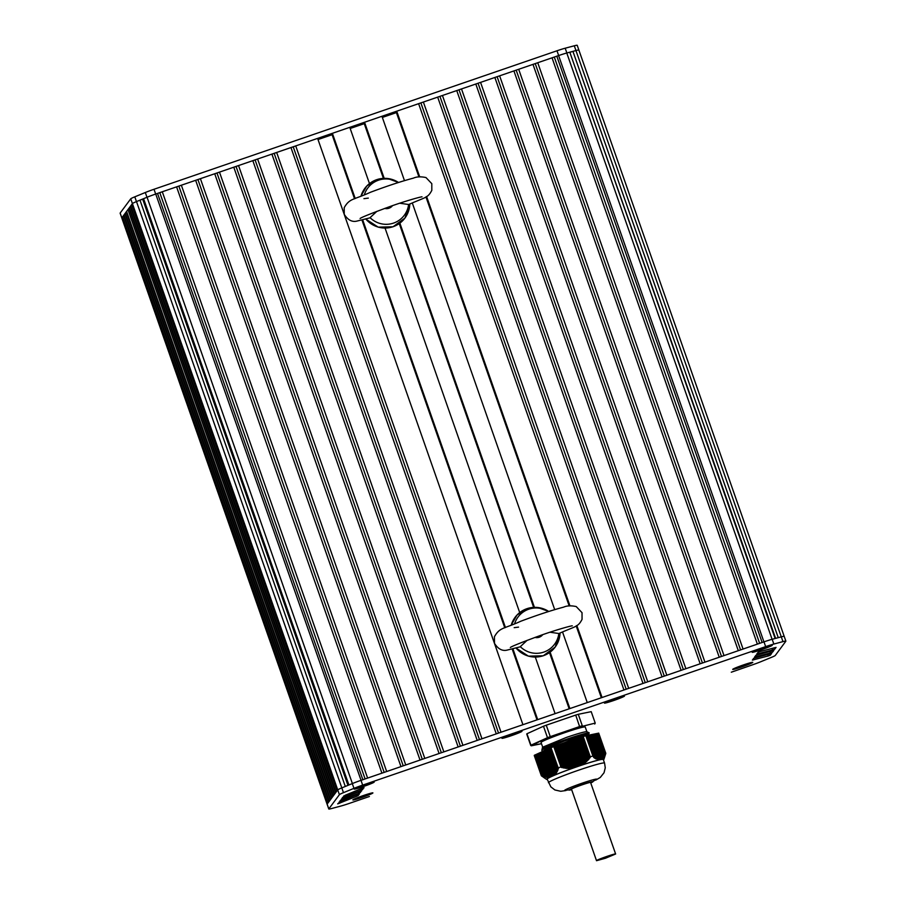<?xml version="1.0" encoding="UTF-8"?>
<svg xmlns="http://www.w3.org/2000/svg" width="906" height="906" viewBox="0 0 906 906"><rect width="100%" height="100%" fill="white"/><g stroke="black" fill="none" stroke-linecap="round" stroke-linejoin="round"><path stroke-width="1.36" d="M541.562 775.457L534.461 755.196A34.156 2.14 160.7 0 0 534.246 755.491L541.346 775.751A34.156 2.14 160.7 0 1 541.562 775.457L534.461 755.196L535.084 754.97M535.072 754.925L542.4 775.842L535.072 754.925L535.888 754.619M553.77 746.646L560.939 766.918L553.77 746.646A34.156 2.14 160.7 0 0 551.007 747.71L558.447 768.548L557.688 768.945L557.926 770.089L557.156 770.089L557.383 771.199L556.612 771.153L556.816 772.229L556.024 772.15L556.363 772.965L555.412 773.067L555.752 773.849L554.778 773.883L555.095 774.653L554.098 774.63L554.178 775.321L548.708 777.654L543.487 776.283L535.876 754.562L536.692 754.256M536.68 754.2L544.529 776.623L536.68 754.2L537.496 753.883M545.548 776.884L537.473 753.837L538.3 753.52M538.277 753.475L546.556 777.088L538.277 753.475L539.104 753.158M539.081 753.113L547.518 777.201L539.081 753.113L539.908 752.795M539.885 752.75L548.458 777.223L539.885 752.75L540.701 752.433M540.689 752.388L549.364 777.144L540.689 752.388L541.505 752.071M550.225 776.952L541.494 752.025L542.309 751.708M542.298 751.652L551.052 776.68L542.298 751.663L543.113 751.346M543.09 751.289L551.856 776.317L543.09 751.289L543.917 750.983M552.637 775.887L543.894 750.927L544.721 750.621M544.699 750.564L553.385 775.377L544.699 750.564L545.514 750.259M554.087 774.698L545.503 750.202L546.318 749.885M554.755 773.973L546.307 749.84L547.122 749.522M555.401 773.146L547.111 749.477L547.926 749.16M556.012 772.24L547.904 749.115L548.73 748.798M556.601 771.255L548.708 748.752L549.534 748.435M557.156 770.191L549.512 748.39L550.327 748.073M557.677 769.047L550.316 748.028L550.984 747.767L558.447 768.548M553.826 746.623L583.181 736.533L590.293 756.838L583.181 736.533M585.797 735.751L592.92 756.046L585.797 735.751A34.156 2.14 160.7 0 0 583.238 736.521M585.831 735.797L593.645 756.601M586.341 735.706L586.952 735.513L594.54 757.257M586.975 735.57L587.575 735.389L595.423 757.835L593.974 757.699L592.92 756.046M587.598 735.446L588.209 735.264L596.261 758.333L595.729 758.866L595.48 757.994M588.221 735.321L588.832 735.128L597.088 758.752M588.855 735.196L589.455 735.004L597.869 759.081L597.371 759.692L596.318 758.492M589.478 735.06L590.089 734.879L598.628 759.33L598.141 759.987L597.926 759.228M590.112 734.936L590.712 734.755L599.353 759.477L598.685 759.466M590.735 734.811L591.969 734.494L600.735 759.522L599.398 759.613M591.992 734.551L592.592 734.37L601.358 759.387L600.723 759.534A30.362 1.903 -19.3 0 0 600.667 759.534L600.667 759.534M592.615 734.426L593.226 734.234L601.935 759.16L601.335 759.375A30.362 1.903 -19.3 0 0 601.301 759.398L601.324 759.466M593.249 734.29L593.849 734.109L602.49 758.832L601.958 759.239M593.872 734.166L594.483 733.985L603.022 758.424L602.524 758.911M594.495 734.041L595.106 733.849L603.521 757.926L603.045 758.492M595.129 733.917L595.729 733.724L603.985 757.325M595.752 733.781L596.986 733.475L604.823 755.898L603.532 757.982M597.009 733.532L597.62 733.339L605.208 755.06L597.62 733.339M597.632 733.396L598.243 733.214L605.559 754.143L604.834 755.921M598.266 733.271L605.808 753.418L605.48 754.438L598.243 733.214M602.683 759.171A30.362 1.903 -19.3 0 1 603.906 759.387L605.82 753.373A34.156 2.14 160.7 0 0 605.82 753.373L598.696 733.113M558.073 768.016L551.007 747.71M560.859 766.906A34.156 2.14 160.7 0 0 558.096 767.96M592.886 756.012A34.156 2.14 160.7 0 0 590.338 756.77M542.048 776.295L541.346 775.751M590.293 756.838L587.983 760.191L582.739 764.619L572.785 768.186L566.443 768.367L560.939 766.918M599.908 759.704A30.362 1.903 -19.3 0 1 600.089 759.658L591.324 734.63M595.491 758.175L595.525 758.741M594.619 757.609L594.664 758.186M593.724 756.963L593.77 757.541M598.277 733.26L605.48 754.438M555.412 773.067L547.111 749.477M541.686 751.935L550.44 776.963A30.362 1.903 -19.3 0 0 550.27 777.042M550.259 776.918L541.494 752.025M548.708 777.654L539.806 752.841M547.768 777.597L539.002 753.203M546.782 777.461L538.198 753.566M545.774 777.235L537.394 753.928M544.744 776.929L536.59 754.29M545.593 776.872L537.473 753.837M543.521 776.261L541.607 775.479M543.679 776.544L535.786 754.653M542.569 776.057L534.925 755.038M558.051 769.817L550.236 748.107M557.518 770.949L549.432 748.469M556.952 771.991L548.628 748.843M556.363 772.965L547.824 749.205M555.752 773.849L547.02 749.568M555.095 774.653L546.216 749.93M554.37 775.23L554.37 775.23A30.362 1.903 -19.3 0 1 572.705 768.197M542.286 776.408L544.132 777.744M593.068 734.279L601.822 759.307A30.362 1.903 -19.3 0 1 601.958 759.285M581.788 765.083A30.362 1.903 -19.3 0 1 598.696 759.987M570.474 740.904L579.24 765.932A30.362 1.903 -19.3 0 1 579.602 765.808M573.305 767.994A30.362 1.903 -19.3 0 1 573.974 767.756M580.542 765.491A30.362 1.903 -19.3 0 1 581.199 765.276M574.925 767.416A30.362 1.903 -19.3 0 1 575.287 767.291L566.522 742.263M547.315 779.522A30.362 1.903 -19.3 0 1 546.658 779.432A30.362 1.903 -19.3 0 1 549.251 777.541M548.447 782.727A29.728 1.869 160.7 0 1 578.481 770.236A29.728 1.869 160.7 0 1 604.562 763.078L603.305 759.5A29.728 1.869 160.7 0 0 577.224 766.669A29.728 1.869 160.7 0 0 547.19 779.149L550.837 786.861L554.88 789.964L560.757 791.289L566.046 790.508M542.4 751.606L548.345 747.609L564.347 741.006L589.217 732.875L588.436 734.607M542.796 748.752L542.207 748.277L555.31 741.969L552.105 744.573L541.799 750.021L542.173 751.425M554.359 746.476L576.431 738.062L588.413 734.54L590.112 735.287M541.799 750.021L542.66 748.379L555.31 741.969M552.105 744.573A25.3 1.585 -19.3 0 1 561.029 741.21A25.3 1.585 -19.3 0 1 589.217 732.875L586.828 731.731A23.409 1.472 -19.3 0 0 566.375 737.439L542.739 747.167L542.207 748.277M586.895 731.754L585.242 727.031A23.409 1.472 160.7 0 0 564.71 732.671A23.409 1.472 160.7 0 0 541.063 742.501L542.717 747.223M531.312 745.797L541.482 743.724L530.746 745.479L526.737 734.041A34.156 2.14 -19.3 0 1 526.952 733.747L530.961 745.185A34.156 2.14 160.7 0 0 530.746 745.479L531.392 745.785A33.658 2.118 -19.3 0 1 531.584 745.513L530.961 745.185L547.496 737.699L543.487 726.25L526.952 733.747M531.584 745.513L547.496 737.699A34.156 2.14 160.7 0 1 550.259 736.635L579.749 727.065L575.729 715.072A34.156 2.14 -19.3 0 1 578.277 714.302L582.286 725.74A34.156 2.14 160.7 0 0 579.738 726.51L550.259 736.635L546.261 725.196A34.156 2.14 -19.3 0 0 543.487 726.25M579.749 727.065A33.658 2.118 -19.3 0 1 582.071 726.374L595.219 723.101L591.21 711.663L578.277 714.302M582.071 726.374L595.219 723.101L594.902 723.758A33.658 2.118 -19.3 0 1 594.71 724.019L594.755 723.996M575.729 715.072L546.261 725.196M360.022 797.28L365.979 795.23L360.022 797.28M372.411 793.146A10.125 0.634 -19.3 0 1 362.649 797.178A10.125 0.634 -19.3 0 1 353.329 799.76A10.125 0.634 -19.3 0 1 353.351 799.692A10.125 0.634 -19.3 0 1 363.113 795.661A10.125 0.634 -19.3 0 1 372.434 793.078A10.125 0.634 -19.3 0 1 372.411 793.146M739.885 666.737L745.842 664.687L739.885 666.737M752.274 662.592A10.125 0.634 -19.3 0 1 742.512 666.623A10.125 0.634 -19.3 0 1 733.192 669.217A10.125 0.634 -19.3 0 1 733.214 669.149A10.125 0.634 -19.3 0 1 742.977 665.117A10.125 0.634 -19.3 0 1 752.297 662.524A10.125 0.634 -19.3 0 1 752.274 662.592M759.375 649.613L765.332 647.563L759.375 649.613M771.765 645.48A10.125 0.634 -19.3 0 1 762.003 649.511A10.125 0.634 -19.3 0 1 752.682 652.105A10.125 0.634 -19.3 0 1 752.705 652.026A10.125 0.634 -19.3 0 1 762.467 648.005A10.125 0.634 -19.3 0 1 771.787 645.412A10.125 0.634 -19.3 0 1 771.765 645.48M611.584 700.406L617.541 698.367L611.584 700.406M623.974 696.272A10.125 0.634 -19.3 0 1 614.211 700.304A10.125 0.634 -19.3 0 1 604.891 702.897A10.125 0.634 -19.3 0 1 604.914 702.83A10.125 0.634 -19.3 0 1 614.676 698.798A10.125 0.634 -19.3 0 1 623.996 696.204A10.125 0.634 -19.3 0 1 623.974 696.272M509.093 735.638L515.05 733.588L509.093 735.638M521.482 731.493A10.125 0.634 -19.3 0 1 511.72 735.525A10.125 0.634 -19.3 0 1 502.4 738.118A10.125 0.634 -19.3 0 1 502.422 738.05A10.125 0.634 -19.3 0 1 512.184 734.019A10.125 0.634 -19.3 0 1 521.505 731.425A10.125 0.634 -19.3 0 1 521.482 731.493M361.324 786.419L367.281 784.37L361.324 786.419M373.702 782.274A10.125 0.634 -19.3 0 1 363.94 786.306A10.125 0.634 -19.3 0 1 354.62 788.9A10.125 0.634 -19.3 0 1 354.642 788.832A10.125 0.634 -19.3 0 1 364.405 784.8A10.125 0.634 -19.3 0 1 373.725 782.206A10.125 0.634 -19.3 0 1 373.702 782.274M327.281 803.939L327.145 804.132A12.65 0.793 160.7 0 0 327.111 804.222L121.789 217.916A12.65 0.793 -19.3 0 1 121.823 217.825L327.553 803.577M369.399 796.499L349.059 803.486A12.65 0.793 -19.3 0 1 340.882 806.046L331.709 808.503A12.65 0.793 -19.3 0 1 328.787 808.99L327.111 804.222A12.65 0.793 160.7 0 0 327.123 804.234A12.65 0.793 -19.3 0 1 327.145 804.132L337.723 789.896A12.65 0.793 -19.3 0 1 341.811 787.892L352.298 783.588A12.65 0.793 -19.3 0 1 360.996 780.349L763.985 641.856A12.65 0.793 160.7 0 0 763.928 641.878L762.127 642.49L556.805 56.183L396.726 111.2L396.182 111.925L418.957 176.964M327.893 803.124L122.57 216.828L123.578 215.469L328.901 801.776M329.24 801.323L123.918 215.016L124.926 213.657L330.248 799.964M330.577 799.511L125.266 213.204L126.274 211.845L331.596 798.152M128.04 209.841L332.932 796.34L331.924 797.699L126.602 211.392L127.61 210.033L121.97 217.633M333.272 795.887L127.95 209.58L128.958 208.221L334.28 794.528L333.272 795.887M334.62 794.075L129.298 207.768L130.305 206.409L335.628 792.705M335.967 792.252L130.645 205.956L131.653 204.586L336.975 790.893M337.315 790.44L131.993 204.133L132.412 203.578A12.65 0.793 -19.3 0 1 136.5 201.585L139.977 200.158L345.299 786.465M136.5 201.585L341.822 787.892A12.65 0.793 160.7 0 0 341.811 787.892L343.476 792.659L353.974 788.356A12.65 0.793 -19.3 0 1 362.66 785.117L765.661 646.624A12.65 0.793 -19.3 0 1 773.849 644.053L782.965 641.618A12.65 0.793 -19.3 0 1 785.876 641.142A12.65 0.793 -19.3 0 1 785.842 641.222L775.264 655.468A12.65 0.793 -19.3 0 1 771.176 657.473L760.61 661.799A12.65 0.793 -19.3 0 1 751.946 665.027L731.301 672.207M347.961 785.366L142.684 199.173L139.977 200.158M348.901 784.981L143.578 198.674L142.684 199.173M352.389 783.554L147.066 197.248L143.578 198.674M147.066 197.248A12.65 0.793 -19.3 0 1 155.73 194.02L157.531 193.408L362.853 779.715L361.052 780.326A12.65 0.793 160.7 0 0 360.996 780.349L362.66 785.117M365.107 778.945L159.807 192.718L157.531 193.408M384.167 772.388L178.878 186.172L176.591 186.863L381.913 773.169L367.61 778.073L162.287 191.766L159.807 192.718M176.591 186.863L162.287 191.766M403.227 765.842L197.938 179.614L195.651 180.305L400.973 766.612L386.669 771.527L181.359 185.22L178.878 186.172M195.651 180.305L181.359 185.22M422.287 759.285L216.998 173.069L214.711 173.759L420.033 760.066L405.741 764.981L200.419 178.675L197.938 179.614M214.711 173.759L200.419 178.675M441.347 752.739L236.058 166.511L233.771 167.202L439.093 753.509L424.801 758.424L219.479 172.117L216.998 173.069M233.771 167.202L219.479 172.117M460.407 746.182L255.118 159.966L252.831 160.656L458.153 746.963L443.861 751.878L238.538 165.571L236.058 166.511M252.831 160.656L238.538 165.571M479.478 739.636L274.178 153.42L271.902 154.099L477.213 740.406L462.921 745.321L257.598 159.014L255.118 159.966M271.902 154.099L257.598 159.014M498.538 733.079L293.238 146.863L290.962 147.553L496.284 733.86L481.981 738.775L276.658 152.468L274.178 153.42M290.962 147.553L276.658 152.468M295.718 145.911L317.61 138.392L522.932 724.698L501.041 732.218L295.718 145.911L293.238 146.863M332.083 134.711L318.017 139.547M537.009 719.862L512.196 649.024M504.778 627.824L361.958 220.022M354.54 198.81L331.856 134.031L332.377 133.318L355.209 198.505M537.7 719.624L512.921 648.843M505.446 627.507L362.683 219.841M369.478 183.59L349.773 127.338L332.377 133.318M555.095 713.645L535.299 657.099M519.704 612.592L385.061 228.097M364.257 123.658L350.18 128.493M569.172 708.809L549.5 652.614M533.657 607.382L399.263 223.612M383.419 178.38L364.019 122.978L364.552 122.265L384.189 178.357M569.874 708.571L550.123 652.173M534.427 607.36L399.886 223.159M404.472 180.634L381.947 116.285L364.552 122.265M587.258 702.592L562.569 632.082M554.71 609.636L412.332 203.08M396.42 112.593L382.343 117.44M601.346 697.756L576.182 625.91M569.195 605.967L425.945 196.908M418.617 103.68L623.94 689.987L602.048 697.507L576.839 625.514M569.953 605.865L426.601 196.511M419.716 176.863L396.726 111.2M626.193 689.217L420.894 102.99M437.677 97.135L643 683.441L628.696 688.345L423.374 102.038M645.253 682.66L439.965 96.444M456.737 90.577L662.06 676.884L647.756 681.799L442.445 95.492M664.313 676.114L459.025 89.887M475.797 84.032L681.119 670.338L666.827 675.253L461.505 88.947M683.373 669.557L478.085 83.341M494.857 77.474L700.179 663.781L685.887 668.696L480.565 82.389M702.433 663.011L497.145 76.795M513.917 70.928L719.239 657.235L704.947 662.15L499.625 75.844M721.493 656.454L516.205 70.238M532.988 64.371L738.299 650.678L724.007 655.593L518.685 69.286M740.564 649.908L535.265 63.692M552.048 57.825L757.371 644.132L743.067 649.047L537.745 62.741M759.624 643.362L554.325 57.135M763.928 641.878L558.606 55.572L556.805 56.183M558.606 55.572A12.65 0.793 -19.3 0 1 566.782 53.012L569.806 52.197L775.117 638.504M775.604 638.379L569.806 52.197M778.254 637.665L572.932 51.359L570.327 52.208M781.278 636.861L575.956 50.555A12.65 0.793 -19.3 0 1 578.877 50.068A12.65 0.793 160.7 0 0 575.956 50.555L572.932 51.359M578.889 50.09A12.65 0.793 160.7 0 0 578.877 50.068L577.213 45.3A12.65 0.793 160.7 0 0 574.291 45.787L565.197 48.211A12.65 0.793 160.7 0 0 556.997 50.781L153.997 189.275A12.65 0.793 160.7 0 0 145.311 192.514L134.801 196.829A12.65 0.793 160.7 0 0 130.736 198.822L120.158 213.057A12.65 0.793 160.7 0 0 120.124 213.148L121.789 217.904M574.291 45.787L575.956 50.555L566.862 52.978A12.65 0.793 160.7 0 0 558.662 55.549L155.673 194.043A12.65 0.793 160.7 0 0 146.976 197.281L136.466 201.596A12.65 0.793 160.7 0 0 132.401 203.59L127.621 210.033M755.932 655.276L754.562 657.099L770.428 652.966L772.512 652.195L773.871 650.383L755.932 655.276M358.855 793.305L361.788 790.734L359.807 791.357L342.887 798.299L339.988 800.847L358.855 793.305L358.38 791.946M358.221 795.525L359.501 793.758L357.53 794.381L340.599 801.323L337.7 803.871L356.568 796.329L358.221 795.525L357.779 794.279M361.132 790.281L364.065 787.71L362.094 788.322L345.163 795.264L342.264 797.824L361.132 790.281L360.656 788.911M753.735 658.277L752.376 660.1L768.231 655.967L770.327 655.185L771.674 653.385L753.735 658.277M756.77 654.064L772.614 649.976L774.709 649.194L776.057 647.394L760.225 651.505L758.129 652.275L756.77 654.064M765.661 646.624L763.985 641.856A12.65 0.793 -19.3 0 1 772.184 639.285L781.3 636.85A12.65 0.793 -19.3 0 1 784.2 636.374L578.877 50.068M328.787 808.99A12.65 0.793 -19.3 0 1 328.81 808.899L339.399 794.664A12.65 0.793 -19.3 0 1 343.476 792.659M364.88 784.607A10.623 0.668 -19.3 0 1 374.178 782.014A10.623 0.668 -19.3 0 1 368.085 784.845A10.623 0.668 -19.3 0 1 356.602 788.662A10.623 0.668 -19.3 0 1 354.155 789.024A10.623 0.668 -19.3 0 1 354.167 788.99A10.623 0.668 -19.3 0 1 364.88 784.607M363.589 795.468A10.623 0.668 -19.3 0 1 372.876 792.875A10.623 0.668 -19.3 0 1 366.783 795.706A10.623 0.668 -19.3 0 1 355.299 799.522A10.623 0.668 -19.3 0 1 352.853 799.885A10.623 0.668 -19.3 0 1 352.876 799.862A10.623 0.668 -19.3 0 1 363.589 795.468M762.943 647.801A10.623 0.668 -19.3 0 1 772.229 645.208A10.623 0.668 -19.3 0 1 766.136 648.039A10.623 0.668 -19.3 0 1 754.653 651.856A10.623 0.668 -19.3 0 1 752.207 652.218A10.623 0.668 -19.3 0 1 752.229 652.195A10.623 0.668 -19.3 0 1 762.943 647.801M743.452 664.925A10.623 0.668 -19.3 0 1 752.739 662.331A10.623 0.668 -19.3 0 1 746.646 665.163A10.623 0.668 -19.3 0 1 735.162 668.979A10.623 0.668 -19.3 0 1 732.716 669.341A10.623 0.668 -19.3 0 1 732.739 669.308A10.623 0.668 -19.3 0 1 743.452 664.925M615.151 698.594A10.623 0.668 -19.3 0 1 624.438 696.001A10.623 0.668 -19.3 0 1 618.356 698.843A10.623 0.668 -19.3 0 1 606.873 702.66A10.623 0.668 -19.3 0 1 604.427 703.022A10.623 0.668 -19.3 0 1 604.438 702.988A10.623 0.668 -19.3 0 1 615.151 698.594M512.66 733.826A10.623 0.668 -19.3 0 1 521.947 731.233A10.623 0.668 -19.3 0 1 515.865 734.064A10.623 0.668 -19.3 0 1 504.382 737.88A10.623 0.668 -19.3 0 1 501.935 738.243A10.623 0.668 -19.3 0 1 501.947 738.209A10.623 0.668 -19.3 0 1 512.66 733.826M615.627 854.007L590.587 782.512C590.905 781.527 570.621 788.628 571.482 789.194L596.522 860.7L605.401 858.265L615.627 854.007C615.944 853.033 595.661 860.134 596.522 860.7M535.763 637.133A7.588 7.542 36.6 0 0 542.728 634.664A7.588 7.542 -143.4 0 1 534.936 637.428M527.133 640.327L520.067 646.873L507.575 649.987C502.558 651.414 498.198 649.194 494.483 643.328L494.438 636.703C499.897 627.088 503.589 629.126 520.803 621.233C537.417 614.993 551.709 610.293 563.679 607.122C566.975 605.65 571.154 605.468 576.227 606.567L582.026 612.671L582.048 619.364C577.96 627.212 575.967 625.944 558.934 633.52L549.919 632.229M514.178 627.665L518.549 627.122M514.642 623.634A22.775 22.627 -143.4 0 1 548.47 611.573M558.855 633.487A22.775 22.627 -143.4 0 1 520.361 646.714M385.526 208.131A7.588 7.542 36.6 0 0 392.502 205.662A7.588 7.542 -143.4 0 1 384.71 208.425M376.896 211.325L369.841 217.87L357.338 220.985C352.332 222.412 347.961 220.192 344.246 214.326L344.201 207.701C349.659 198.086 353.351 200.124 370.577 192.231C387.179 185.99 401.471 181.291 413.453 178.12C416.737 176.647 420.916 176.466 425.99 177.565L431.8 183.669L431.811 190.362C427.723 198.21 425.729 196.93 408.697 204.518L399.682 203.227M363.94 198.652L368.312 198.108M364.405 194.62A22.775 22.627 -143.4 0 1 398.244 182.559M408.617 204.484A22.775 22.627 -143.4 0 1 370.124 217.712M571.165 740.7L579.931 765.729M571.505 740.587L580.27 765.604M572.592 740.213L581.358 765.23M572.241 740.304L580.927 765.094M569.738 741.187L578.504 766.216M570.078 741.074L578.832 766.102M570.814 740.791L579.568 765.785M574.019 739.715L582.739 764.619M573.668 739.806L582.252 764.313M568.311 741.686L577.065 766.702M568.64 741.561L577.405 766.589M569.387 741.289L578.153 766.306M571.901 740.417L580.61 765.264M575.457 739.228L584.03 763.713M575.106 739.319L583.543 763.43M573.339 739.93L581.946 764.505M566.873 742.173L575.638 767.201M567.213 742.059L575.978 767.088M567.96 741.776L576.714 766.804M569.047 741.402L577.813 766.431M576.884 738.73L585.287 762.716M576.533 738.832L584.812 762.467M574.766 739.432L583.249 763.645M565.446 742.66L574.211 767.688M565.786 742.546L574.551 767.575M567.62 741.889L576.386 766.918M578.311 738.243L586.51 761.64M577.96 738.333L586.046 761.414M576.193 738.945L584.517 762.705M564.019 743.158L572.785 768.186M564.359 743.045L573.113 768.062M565.095 742.761L573.792 767.608M579.738 737.756L587.7 760.474M579.387 737.846L587.247 760.281M577.62 738.458L585.752 761.674M563.668 743.248L572.275 767.824M566.193 742.388L574.936 767.382M581.176 737.258L588.866 759.239M580.825 737.359L588.424 759.081M579.059 737.96L586.963 760.564M562.592 743.645L571.278 768.458M562.92 743.532L571.641 768.435M564.755 742.875L573.441 767.665M582.558 736.782L589.965 757.914M582.252 736.861L589.58 757.79M580.486 737.473L588.153 759.364M561.154 744.143L569.693 768.515M561.494 744.019L570.067 768.503M562.241 743.747L570.712 767.948M563.328 743.362L571.913 767.869M581.912 736.974L589.308 758.096M559.727 744.63L568.085 768.481M560.067 744.517L568.458 768.492M560.803 744.234L569.127 767.994M561.901 743.86L570.338 767.971M558.3 745.117L566.443 768.367M558.64 745.004L566.828 768.401M559.376 744.721L567.507 767.948M560.474 744.347L568.753 767.982M556.873 745.615L564.766 768.175M557.201 745.502L565.163 768.22M557.949 745.219L565.865 767.812M559.036 744.845L567.122 767.926M556.522 745.706L564.189 767.608M557.609 745.332L565.469 767.767M554.03 746.578L561.335 767.439M556.182 745.819L563.792 767.541M555.774 745.989L563.475 767.971M555.435 746.102L563.068 767.892M555.084 746.193L562.49 767.325M554.755 746.317L562.082 767.246M554.393 746.465L561.799 767.597M582.932 736.646L590.236 757.507M581.505 737.144L589.138 758.934M580.078 737.631L587.983 760.191M578.651 738.13L586.794 761.368M577.224 738.617L585.57 762.467M575.786 739.115L584.325 763.486M574.359 739.602L583.045 764.415M572.932 740.089L581.697 765.117M593.69 734.154L602.388 759.002M594.313 734.019L602.92 758.594M592.433 734.404L601.199 759.432M594.948 733.894L603.419 758.107M591.811 734.54L600.576 759.556M596.352 733.611L604.415 756.657M595.57 733.769L603.894 757.529M596.205 733.634L604.336 756.861M591.176 734.664L599.931 759.658M596.827 733.509L604.744 756.114M590.553 734.789L599.24 759.579M597.45 733.384L605.117 755.276M589.931 734.913L598.504 759.421M598.085 733.26L605.48 754.381M589.296 735.049L597.745 759.16M588.673 735.174L596.952 758.809M588.039 735.298L596.125 758.379M587.416 735.434L595.276 757.869M586.794 735.559L594.393 757.28M586.159 735.683L593.487 756.612M544.619 750.655L553.385 775.683M545.423 750.293L554.178 775.321M544.891 750.485L553.577 775.276M543.815 751.017L552.581 776.046M544.087 750.848L552.841 775.842M545.695 750.123L554.268 774.619M543.011 751.38L551.777 776.408M543.283 751.21L552.048 776.238M546.499 749.76L554.936 773.871M542.207 751.742L550.973 776.77M542.49 751.572L551.244 776.601M552.66 775.955L543.894 750.927M547.303 749.387L555.582 773.033M541.403 752.105L550.168 777.133M548.096 749.024L556.182 772.105M540.61 752.467L549.364 777.495M540.882 752.297L549.58 777.144M548.9 748.662L556.76 771.108M540.078 752.66L548.685 777.235M549.704 748.299L557.315 770.021M550.508 747.937L557.836 768.866M539.274 753.022L547.756 777.235M538.47 753.384L546.794 777.144M537.677 753.758L545.808 776.974M536.873 754.12L544.778 776.714M536.069 754.483L543.736 776.374M535.265 754.845L542.66 775.966M595.922 779.873A17.078 1.076 160.7 0 0 581.811 783.294A17.078 1.076 160.7 0 0 565.672 790.462M547.994 738.084A33.658 2.118 -19.3 0 1 550.508 737.122M328.81 808.899L120.158 213.057M337.734 789.885L130.736 198.822M361.052 780.326L155.73 194.02M772.105 639.308L566.782 53.012M134.801 196.829L136.466 201.596M145.311 192.514L146.976 197.281M153.997 189.275L155.673 194.043M556.997 50.781L558.662 55.549M565.197 48.211L566.862 52.978M772.512 652.195L772.014 650.768M770.428 652.966L769.851 651.346M755.74 656.907L755.411 655.967M360.497 792.501L360.067 791.255M341.958 800.225L341.505 798.922M356.568 796.329L356.092 794.97M339.671 803.248L339.218 801.946M362.785 789.466L362.343 788.22M344.246 797.189L343.782 795.898M770.327 655.185L769.817 653.758M768.231 655.967L767.665 654.336M753.543 659.908L753.214 658.968M757.937 653.905L757.609 652.966M774.709 649.194L774.211 647.767M772.614 649.976L772.048 648.345M782.965 641.618L781.3 636.85M773.849 644.053L772.184 639.285M353.974 788.356L352.298 783.588M339.399 794.664L337.723 789.896M571.641 789.647A12.65 0.793 -19.3 0 1 572.807 788.118A12.65 0.793 -19.3 0 1 588.877 782.49A12.65 0.793 -19.3 0 1 590.746 782.954M511.267 624.993A24.949 24.79 -143.4 0 1 548.753 611.482L537.949 607.53L526.545 608.821L516.952 615.095L511.233 625.015M515.967 648.039L528.413 656.148L543.238 655.785L555.185 647.077L560.021 633.101A24.949 24.79 -143.4 0 1 516.046 648.028M361.03 195.99A24.949 24.79 -143.4 0 1 398.515 182.48L387.711 178.527L376.307 179.818L366.726 186.092L360.996 196.013M365.73 219.037L378.187 227.146L393.011 226.783L404.948 218.063L409.784 204.088A24.949 24.79 -143.4 0 1 365.809 219.014M593.849 734.109L602.513 758.854M594.483 733.985L603.045 758.435M592.592 734.37L601.358 759.387M593.226 734.234L601.958 759.171M595.106 733.849L603.532 757.926M591.969 734.494L600.735 759.522M595.729 733.724L603.996 757.325M596.363 733.6L604.427 756.646M591.346 734.619L600.078 759.579M596.986 733.475L604.834 755.887M590.712 734.755L599.387 759.522M590.089 734.879L598.662 759.375M589.455 735.004L597.903 759.137M588.832 735.128L597.122 758.809M588.209 735.264L596.307 758.39M587.575 735.389L595.457 757.892M586.952 735.513L594.585 757.325M586.318 735.649L593.69 756.669M545.503 750.202L554.098 774.743M546.307 749.84L554.766 774.007M547.904 749.115L556.024 772.286M548.708 748.752L556.612 771.3M549.512 748.39L557.167 770.236M550.316 748.028L557.7 769.092M535.876 754.562L543.475 776.272M546.658 779.432L544.155 777.767M604.562 763.078L605.265 767.801L604.042 772.75L600.282 777.45L595.661 780.134M785.876 641.142L784.2 636.374M596.578 779.081L590.757 782.999M564.676 790.259L571.652 789.681M572.252 625.831C570.293 625.865 553.192 630.836 539.874 635.661C521.131 642.558 511.278 646.51 510.338 647.518L510.361 647.507M422.015 196.829C420.056 196.862 402.966 201.834 389.637 206.659C370.894 213.556 361.052 217.508 360.101 218.516L360.124 218.493"/></g></svg>

